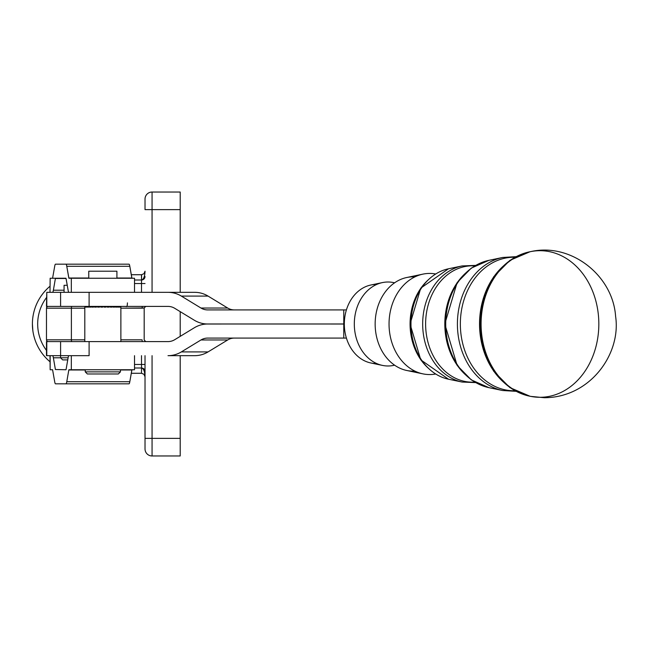 <?xml version="1.0" encoding="UTF-8"?>
<svg xmlns="http://www.w3.org/2000/svg" width="648" height="648" viewBox="0 0 648 648"><rect width="100%" height="100%" fill="white"/><g stroke="black" fill="none" stroke-linecap="round" stroke-linejoin="round"><path stroke-width="0.97" d="M116.915 278.251L116.915 271.212L88.76 271.212L88.76 278.251M85.244 369.749L85.244 371.863L87.359 373.977L118.325 373.977L120.439 371.863L85.244 371.863L120.439 371.863L120.439 369.749M67.254 285.29L64.071 285.29L64.071 292.329M60.556 355.671L60.556 357.785L53.371 357.793L68.113 357.785L60.556 357.785L62.67 359.899L67.74 359.899M119.232 306.407L119.232 307.103L119.232 306.407M120.309 306.407L120.309 307.103L120.309 306.407M120.828 306.407L120.828 307.103L120.828 306.407M84.807 306.407L84.807 341.593M85.155 306.407L85.155 307.103L85.674 307.103L85.155 307.103L85.155 306.407M86.071 306.407L86.071 307.103L86.071 306.407M87.529 306.407L87.529 307.103L87.529 306.407M89.481 306.407L89.481 307.103L89.481 306.407M90.931 307.103L90.931 306.407L90.939 307.103L89.481 307.103L90.939 307.103L90.939 306.407L90.931 307.103M91.854 306.407L91.854 307.103L91.854 306.407M93.28 307.103L93.28 306.407L93.28 307.103M94.584 306.407L94.584 307.103L94.584 306.407M95.945 307.103L95.945 306.407L95.945 307.103M97.581 306.407L97.581 307.103L97.581 306.407M98.82 307.103L98.82 306.407L98.82 307.103M100.748 306.407L100.748 307.103L100.748 306.407M101.833 307.103L101.833 306.407L101.833 307.103M103.98 306.407L103.98 307.103L103.98 306.407M104.879 307.103L104.879 306.407L104.879 307.103M107.179 306.407L107.179 307.103L107.179 306.407M107.852 307.103L107.852 306.407L107.852 307.103M110.233 306.407L110.233 307.103L110.233 306.407M110.67 307.103L110.67 306.407L110.67 307.103M113.052 306.407L113.052 307.103L113.052 306.407M113.238 307.103L113.238 306.407L113.238 307.103M115.538 306.407L115.538 307.103L115.538 306.407M117.62 306.407L117.62 307.103L117.62 306.407M120.86 307.103L120.86 306.407L120.828 307.103M120.706 306.407L120.309 307.103L120.706 306.407M119.977 306.407L119.977 307.103L119.232 307.103L119.977 307.103L119.977 306.407M118.706 306.407L118.706 307.103L117.62 307.103L118.706 307.103L118.706 306.407M116.915 306.407L116.915 307.103L115.538 307.103L116.915 307.103L116.915 306.407M114.672 306.407L114.672 307.103L113.052 307.103L114.672 307.103L114.672 306.407M112.055 306.407L112.055 307.103L110.233 307.103L112.055 307.103L112.055 306.407M109.139 306.407L109.139 307.103L107.179 307.103L109.139 307.103L109.139 306.407M106.021 306.407L106.021 307.103L103.98 307.103L106.021 307.103L106.021 306.407M102.797 306.407L102.797 307.103L100.748 307.103L102.797 307.103L102.797 306.407M99.573 306.407L99.573 307.103L97.581 307.103L99.573 307.103L99.573 306.407M96.463 306.407L96.463 307.103L94.584 307.103L96.463 307.103L96.463 306.407M93.555 306.407L93.555 307.103L91.854 307.103L93.555 307.103L93.555 306.407M88.711 306.407L88.711 307.103L87.529 307.103L88.711 307.103L88.711 306.407M86.937 306.407L86.937 307.103L86.071 307.103L86.937 307.103L86.937 306.407M85.674 306.407L85.674 307.103L85.674 306.407M84.961 306.407L84.807 307.103L84.961 306.407M85.155 307.103L85.674 307.103M475.583 382.595L462.129 382.053L448.505 379.21A55.987 44.963 -90 0 1 410.978 323.992A55.987 44.963 -90 0 1 448.505 268.782A55.987 44.963 90 0 0 410.978 323.992A55.987 44.963 90 0 0 448.505 379.21L420.763 359.859L410.062 323.992L420.763 288.133L448.505 268.782L462.129 265.931A58.871 47.288 90 0 0 422.674 323.992A58.871 47.288 90 0 0 462.129 382.053A58.871 47.288 -90 0 1 422.674 323.992A58.871 47.288 -90 0 1 462.129 265.931L475.583 265.397M428.514 279.628A54.343 43.651 90 0 0 428.514 368.364M474.725 382.101A58.182 46.729 -90 0 1 425.615 323.992A58.182 46.729 -90 0 1 474.725 265.891A58.182 46.729 90 0 0 425.615 323.992A58.182 46.729 90 0 0 474.725 382.101M516.043 391.327L502.613 390.517L488.981 387.666A64.565 51.856 -90 0 1 445.711 323.992A64.565 51.856 -90 0 1 488.981 260.326A64.565 51.856 90 0 0 445.711 323.992A64.565 51.856 90 0 0 488.981 387.666L471.315 379.906L457.124 365.391L444.795 323.992L457.124 282.601L471.315 268.086L488.981 260.326L502.613 257.475A67.449 54.173 90 0 0 457.407 323.992A67.449 54.173 90 0 0 502.613 390.517A67.449 54.173 -90 0 1 457.407 323.992A67.449 54.173 -90 0 1 502.613 257.475L516.043 256.665M466.05 272.727A62.921 50.536 90 0 0 466.05 375.265M514.949 390.744A66.76 53.622 -90 0 1 460.347 323.992A66.76 53.622 -90 0 1 514.949 257.248A66.76 53.622 90 0 0 460.347 323.992A66.76 53.622 90 0 0 514.949 390.744M530.761 396.398A73.297 58.871 90 0 1 481.083 323.992A73.297 58.871 90 0 1 530.761 251.594C571.123 242.457 612.903 275.497 615.6 316.37C621.302 353.654 590.369 397.637 544.304 397.718L530.761 396.39A73.297 58.871 -90 0 1 481.083 323.992A73.297 58.871 -90 0 1 530.761 251.594A73.297 58.871 -90 0 1 598.833 323.992A73.297 58.871 -90 0 1 530.761 396.39L530.04 396.252A73.151 58.757 -90 0 1 480.468 323.992A73.151 58.757 -90 0 1 530.04 251.74A73.151 58.757 90 0 0 480.468 323.992A73.151 58.757 90 0 0 530.04 396.252A73.151 58.757 90 0 0 530.396 396.325M503.893 265.542A71.507 57.437 90 0 0 503.893 382.45M530.396 251.667A73.151 58.757 90 0 0 530.04 251.74L509.903 260.358L493.663 276.793L483.157 298.898L479.52 324L483.157 349.094L493.663 371.199L509.903 387.626L530.04 396.252M435.521 273.958A50.568 40.613 90 0 0 389.043 323.992A50.568 40.613 90 0 0 435.521 374.034A50.568 40.613 -90 0 1 422.933 373.864A50.568 40.613 -90 0 1 389.043 323.992A50.568 40.613 -90 0 1 422.933 274.128A50.568 40.613 -90 0 1 435.521 273.958M422.933 274.128L406.742 277.514A47.134 37.859 90 0 0 375.151 323.992A47.134 37.859 90 0 0 406.742 370.478L422.933 373.864M394.591 282.812A41.99 33.72 90 0 0 354.31 323.992A41.99 33.72 90 0 0 394.591 365.18A41.99 33.72 -90 0 1 382.45 365.407A41.99 33.72 -90 0 1 354.31 323.992A41.99 33.72 -90 0 1 382.45 282.585L370.81 285.023A39.52 31.744 90 0 0 344.323 323.992A39.52 31.744 90 0 0 370.81 362.969L382.45 365.407M414.833 371.077A47.134 37.859 -90 0 1 375.151 323.992A47.134 37.859 -90 0 1 414.833 276.915M376.626 363.512A39.52 31.744 -90 0 1 344.323 323.992A39.52 31.744 -90 0 1 376.626 284.48M46.786 292.329L89.1 292.329L60.588 292.329L60.588 306.407L89.1 306.407L89.1 292.329L168.01 292.329A28.156 26.714 90 0 1 181.367 296.096L200.977 308.035A14.078 13.357 -90 0 0 207.652 309.914L346.405 309.914L207.652 309.914A14.078 13.357 90 0 1 200.977 308.035L181.367 296.096A28.156 26.714 -90 0 0 168.01 292.329L89.1 292.329L89.1 306.407L168.01 306.407A14.078 13.357 90 0 1 174.693 308.286L194.303 320.225A28.156 26.714 -90 0 0 207.652 323.992L344.323 324.008L343.772 323.992L343.772 309.914L343.772 323.992L207.652 323.992L344.323 323.992L207.652 324.008A28.156 26.714 90 0 1 194.303 320.225L174.693 308.286A14.078 13.357 -90 0 0 168.01 306.407L46.786 306.407L46.786 292.329L46.478 306.407L60.588 306.407L60.588 292.329L46.786 292.329L46.786 306.407M152.061 192.027L152.061 209.62L180.209 209.62L180.209 192.027L152.061 192.027L180.209 192.027L180.209 292.329L180.209 209.62L152.061 209.62L152.061 192.027A7.039 7.039 0 0 0 145.022 199.066L145.022 209.62L152.061 209.62L145.022 209.62L145.022 199.066A7.039 7.039 0 0 1 152.061 192.027M145.022 438.38L145.022 355.671L145.022 438.38L180.209 438.38L180.209 355.671L180.209 455.973L152.061 455.973L180.209 455.973L180.209 438.38L152.061 438.38L152.061 455.973L152.061 438.38L145.022 438.38L145.022 448.934A7.039 7.039 0 0 0 152.061 455.973A7.039 7.039 0 0 1 145.022 448.934L145.022 438.38L145.022 448.934M152.061 292.329L152.061 209.62L152.061 292.329M145.022 209.62L145.022 199.066M46.478 297.602A43.991 43.991 0 0 0 46.478 350.398A43.991 43.991 0 0 1 46.478 297.602M141.645 274.728L141.499 280.009C143.629 279.474 144.804 276.542 145.022 271.212C144.804 276.542 143.629 279.474 141.499 280.009L141.499 274.728L131.277 274.728L141.645 274.728M152.061 438.38L152.061 355.671L152.061 438.38M144.682 272.719L145.022 271.212L143.986 273.699L141.499 274.728M141.499 373.272L131.277 373.272L141.499 373.272L141.499 367.991L141.499 373.272L143.986 374.301L145.022 376.788C144.804 371.458 143.629 368.526 141.499 367.991C143.629 368.526 144.804 371.458 145.022 376.788L144.682 375.281M49.993 286.262A49.272 49.272 0 0 0 49.993 361.738A49.272 49.272 0 0 1 49.993 286.262M32.4 324C32.886 315.43 32.886 315.43 32.4 324C32.886 315.43 32.886 315.43 32.4 324L32.846 330.593M134.517 280.009L141.499 280.009L134.517 280.009M141.499 283.524L141.499 280.009L141.499 283.524L134.517 283.524L141.499 283.524L141.499 292.329L141.499 283.524L145.022 283.524L141.499 283.524M145.022 276.485A3.515 3.515 0 0 1 141.499 280.009A3.515 3.515 0 0 0 145.022 276.485M141.499 364.476L141.499 355.671L141.499 364.476L134.517 364.476L145.022 364.476L141.499 364.476L141.499 367.991L141.499 364.476M134.517 367.991L141.499 367.991L134.517 367.991M141.499 367.991A3.515 3.515 0 0 1 145.022 371.515A3.515 3.515 0 0 0 141.499 367.991M144.188 307.954L120.876 308.165L142.098 308.165A1.758 0.518 -90 0 1 142.609 306.407A1.758 0.518 90 0 0 142.098 308.165L144.188 307.954L145.808 306.407L144.188 307.954L144.188 340.046L144.188 307.954M84.807 308.165L71.385 308.165L71.385 339.836L84.807 339.836L71.385 339.836L71.385 308.165L46.478 308.165L46.478 339.836L71.385 339.836A1.758 0.518 90 0 0 71.896 341.593A1.758 0.518 -90 0 1 71.385 339.836L46.478 339.836A1.758 1.758 0 0 0 48.236 341.593A1.758 1.758 0 0 1 46.478 339.836L46.478 308.165L84.807 308.165M120.876 339.836L142.098 339.836A1.758 0.518 90 0 0 142.609 341.593A1.758 0.518 -90 0 1 142.098 339.836L120.876 339.836M180.209 311.648L180.209 336.353L180.209 311.648M145.808 341.593L144.188 340.046L145.808 341.593M71.896 306.407A1.758 0.518 90 0 0 71.385 308.165A1.758 0.518 -90 0 1 71.896 306.407M48.236 306.407A1.758 1.758 0 0 0 46.478 308.165A1.758 1.758 0 0 1 48.236 306.407M194.724 292.329A28.156 26.714 90 0 1 208.073 296.096L227.683 308.035A14.078 13.357 -90 0 0 234.365 309.914A14.078 13.357 90 0 1 227.683 308.035L208.073 296.096A28.156 26.714 -90 0 0 194.724 292.329L168.01 292.329L194.724 292.329M181.367 296.096L208.073 296.096L181.367 296.096M200.977 308.035L227.683 308.035L200.977 308.035M234.365 338.086A14.078 13.357 -90 0 0 227.683 339.965L208.073 351.905A28.156 26.714 90 0 1 194.724 355.671L168.01 355.671A28.156 26.714 -90 0 0 181.367 351.905L200.977 339.965A14.078 13.357 90 0 1 207.652 338.086L343.772 338.086L343.772 324.008L343.772 338.086L207.652 338.086A14.078 13.357 -90 0 0 200.977 339.965L181.367 351.905A28.156 26.714 90 0 1 168.01 355.671L194.724 355.671A28.156 26.714 -90 0 0 208.073 351.905L181.367 351.905L208.073 351.905L227.683 339.965L200.977 339.965L227.683 339.965A14.078 13.357 90 0 1 234.365 338.086M46.786 341.593L168.01 341.593A14.078 13.357 -90 0 0 174.693 339.714L194.303 327.775A28.156 26.714 90 0 1 207.652 324.008A28.156 26.714 -90 0 0 194.303 327.775L174.693 339.714A14.078 13.357 90 0 1 168.01 341.593L89.1 341.593L89.1 355.671L89.1 341.593L46.478 341.593L46.478 355.671L46.786 341.593L46.786 355.671L60.588 355.671L60.588 341.593L60.588 355.671L89.1 355.671L46.786 355.671M346.405 338.086L343.772 338.086L346.405 338.086M131.933 369.749L129.811 381.704A15.836 1.588 90 0 1 129.017 383.827L55.493 383.827A15.836 1.588 90 0 1 54.699 381.704L52.577 369.749L54.699 381.704A15.836 1.588 -90 0 0 55.493 383.827L129.017 383.827A15.836 1.588 -90 0 0 129.811 381.704L66.776 381.704A15.836 1.588 90 0 1 65.983 383.827A15.836 1.588 -90 0 0 66.776 381.704L129.811 381.704L131.844 369.984L120.439 369.984L131.933 369.749M68.113 357.793A15.836 1.588 90 0 1 68.907 355.671A15.836 1.588 -90 0 0 68.113 357.793L66.072 369.514L68.113 357.793M65.983 369.749L55.404 369.514L65.983 369.749M53.371 357.793L55.404 369.514L53.371 357.793A15.836 1.588 -90 0 0 52.577 355.671A15.836 1.588 90 0 1 53.371 357.793M68.818 369.984L66.776 381.704L68.818 369.984L85.244 369.984L68.818 369.984M134.355 369.749L68.907 369.749L134.517 369.749L134.517 355.671M71.329 355.671L71.329 369.749L71.329 355.671M50.155 355.671L50.155 369.749L52.577 369.749L50.155 369.749L50.155 355.671M49.993 355.671L50.155 369.749M118.527 264.173L129.017 264.173A15.836 1.588 90 0 1 129.811 266.296L131.933 278.251L116.915 278.016L131.844 278.016L129.811 266.296L66.776 266.296L68.907 278.251L88.76 278.016L68.818 278.016L66.776 266.296L129.811 266.296A15.836 1.588 -90 0 0 129.017 264.173L65.983 264.173A15.836 1.588 90 0 1 66.776 266.296A15.836 1.588 -90 0 0 65.983 264.173L118.527 264.173M53.371 290.207A15.836 1.588 90 0 1 52.577 292.329A15.836 1.588 -90 0 0 53.371 290.207L64.071 290.207L53.371 290.207L55.404 278.486L53.371 290.207M55.493 278.251L65.983 278.251L68.113 290.207A15.836 1.588 -90 0 0 68.907 292.329A15.836 1.588 90 0 1 68.113 290.207L66.072 278.486L55.404 278.486L65.983 278.251L52.577 278.251L54.699 266.296A15.836 1.588 90 0 1 55.493 264.173L65.983 264.173L55.493 264.173A15.836 1.588 -90 0 0 54.699 266.296L52.577 278.251L50.155 278.251L52.577 278.251M50.155 278.251L49.993 292.329M71.329 292.329L71.329 278.251L68.907 278.251L71.329 278.251L71.329 292.329M134.517 292.329L134.517 278.251L71.329 278.251L134.355 278.251M120.876 307.103L120.876 341.593M530.761 251.594L530.04 251.74M125.882 306.407C126.87 307.12 127.381 305.945 127.421 302.883"/></g></svg>
